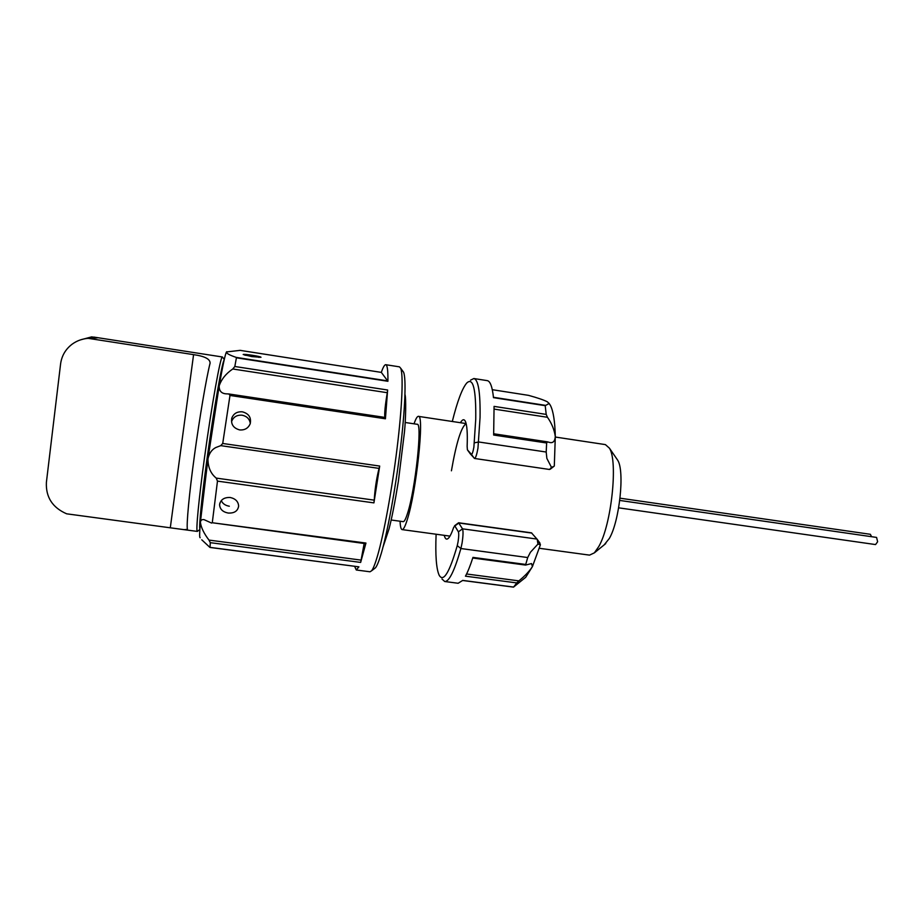 <?xml version="1.0" encoding="UTF-8"?>
<svg xmlns="http://www.w3.org/2000/svg" width="924" height="924" viewBox="0 0 924 924"><rect width="100%" height="100%" fill="white"/><g stroke="black" fill="none" stroke-linecap="round" stroke-linejoin="round"><path stroke-width="1.39" d="M460.406 422.707C462.416 419.323 464.056 418.849 465.326 421.275C467.036 424.936 467.648 433.298 467.14 446.384L467.405 449.826L471.356 454.25C472.129 454.516 472.973 452.148 473.885 447.147L475.744 419.161C476.103 389.177 473.134 377.096 466.828 382.94C462.243 388.242 457.403 401.085 452.298 421.483M470.547 380.157L473.862 378.54C478.355 379.591 480.422 392.573 480.053 417.486L477.962 448.198C476.796 454.677 475.652 458.096 474.543 458.466L470.304 453.846M436.105 534.234C435.262 555.243 436.29 568.93 439.2 575.306C443.428 582.501 449.445 572.603 457.253 545.622L458.073 541.776C458.835 536.694 458.951 533.391 458.396 531.843L454.851 525.952L453.672 527.385C451.801 532.825 450.103 536.405 448.544 538.091C446.65 540.066 445.206 539.142 444.225 535.331M454.527 525.802L458.581 522.765L462.52 528.84C463.317 531.023 463.178 535.747 462.081 543.023L460.891 548.533C454.516 570.801 449.122 581.797 444.71 581.508L441.984 579.013M474.428 442.804L478.748 441.984L546.199 452.032L546.869 458.408L551.466 467.336L553.903 466.366M537.156 539.258L540.413 544.733L537.953 544.074L530.399 552.286L527.708 557.542L525.56 565.072L531.531 563.559L532.42 566.608L525.71 577.292L523.261 579.267M537.953 544.074L537.214 539.362L531.45 532.836L458.581 522.765M466.146 423.642C461.249 426.888 456.341 442.608 451.42 470.801M549.052 403.291L550.404 405.382C553.303 411.018 554.943 421.425 555.301 436.578C554.908 441.222 553.083 443.197 549.826 442.504L547.574 441.868L546.638 442.989L493.647 435.031L494.074 406.387L546.211 414.402L547.458 417.29L494.167 409.113M444.71 581.508L458.142 583.263L462.716 580.411L513.594 587.063L516.805 582.917L465.453 576.172C467.856 571.771 470.351 565.5 472.961 557.391L525.375 564.402M546.211 414.402L545.206 405.671L493.485 397.655C492.33 386.809 490.251 381.138 487.237 380.63L473.862 378.54M540.413 544.733L532.42 566.608C529.487 571.171 524.971 575.929 518.872 580.873L516.805 582.917M547.458 417.29C551.732 423.331 554.342 429.764 555.301 436.578L554.308 466.008M546.199 452.032L546.638 442.989M528.528 395.357L492.307 389.697L528.528 395.357C537.618 397.851 543.913 400.011 547.401 401.836L549.11 403.511L545.206 405.671M513.594 587.063L516.285 584.88M474.543 458.466L549.607 469.484L551.466 467.336M405.174 422.487L417.186 424.289C422.568 422.141 415.384 489.581 407.53 513.363C405.763 518.988 404.319 521.748 403.199 521.656L391.164 520.004M539.339 548.29L589.535 555.128L594.386 552.841L598.81 546.477C611.445 524.797 618.179 461.284 609.424 448.175L605.405 444.606L555.312 437.04M414.044 423.816C415.777 418.757 417.221 416.274 418.387 416.366C424.67 413.733 416.274 492.596 407.114 520.108C405.082 526.553 403.418 529.718 402.125 529.602C400.981 529.348 400.288 526.553 400.057 521.217M616.585 458.604L617.706 460.233C624.855 471.032 619.577 521.078 609.332 538.461L604.192 544.848M619.761 500.438L876.587 537.422L877.627 541.764L875.559 544.571L618.641 507.83M258.939 357.415L259.309 356.814M243.185 354.527L251.836 356.583L260.984 357.299C261.654 356.525 243.543 353.684 243.197 354.516L243.197 354.516M239.697 429.926C244.745 430.284 248.244 428.239 250.185 423.793C251.455 417.567 248.856 413.582 242.388 411.838C237.122 411.434 233.576 413.548 231.762 418.191C230.781 424.301 233.425 428.216 239.697 429.926M250.312 423.388C249.572 418.93 246.847 416.204 242.134 415.211C236.925 414.818 233.414 416.909 231.601 421.517L231.751 418.202M228.147 513.039C234.303 513.374 237.803 511.064 238.635 506.109C238.323 501.536 235.505 498.671 230.192 497.482C224.07 497.285 220.547 499.688 219.6 504.689C219.877 509.182 222.73 511.954 228.147 513.039M212.243 522.741L365.95 543.058L365.719 543.693L212.243 522.741M379.21 468.41L220.732 445.645L222.719 443.474L379.695 466.066L378.47 470.79C376.253 480.261 374.844 490.043 374.232 500.15L373.92 502.887L217.475 481.115L212.312 522.487M365.95 543.058L360.649 562.416L210.302 542.665L210.014 547.378L358.905 566.839L356.271 569.993L370.004 571.783L371.587 570.801C373.204 568.803 375.167 563.883 377.454 556.04C383.795 534.407 392.007 489.604 397.101 448.082C402.194 406.525 403.442 374.509 400.681 368.226L399.445 366.851L385.758 364.703C387.329 364.968 388.045 370.501 387.918 381.289L236.405 357.807L234.823 366.493L387.63 390.009L385.423 418.78L229.984 395.449L222.719 443.474M356.271 569.993L354.643 566.354M402.656 370.928L403.569 372.187C406.317 378.378 405.174 409.332 400.288 449.387C395.403 489.397 387.445 532.547 381.242 553.488C379.002 561.076 377.073 565.846 375.467 567.81L374.232 568.757M200.162 537.722C199.422 537.953 199.492 532.79 200.393 522.21C201.039 527.477 203.904 533.425 208.986 540.09L361.088 560.106L360.649 562.416M364.172 543.485L361.088 560.106M220.732 445.645L215.893 447.493C211.815 449.526 209.171 453.314 207.958 458.858C207.958 467.255 210.718 473.677 216.228 478.101L374.232 500.15M197.771 531.069L197.32 531.404C195.738 531.404 198.741 499.445 204.539 457.38C211.619 405.393 220.605 355.613 222.372 356.987L222.707 357.426M224.162 359.979C222.083 362.185 213.802 409.286 207.23 457.357C201.906 495.957 198.868 526.299 199.873 529.025M88.161 338.346L193.578 354.643C204.712 356.214 210.21 359.055 210.095 363.155C206.364 377.777 199.572 417.648 194.387 455.936C189.131 494.398 186.302 525.121 187.422 529.371L184.072 529.66L66.644 513.813C52.437 507.599 45.692 497.112 46.396 482.34L60.591 363.917C61.712 355.763 65.569 349.18 72.176 344.155C76.888 340.748 82.213 338.808 88.161 338.346L97.147 337.895L91.719 336.867L80.527 339.859M211.608 523.076L204.042 519.646C201.94 519.3 200.727 520.154 200.393 522.21L207.958 458.858L219.196 385.782C222.788 365.338 225.225 354.054 226.507 351.94L226.715 351.721M387.63 390.009L387.295 392.712L232.767 368.988C226.01 373.562 221.494 379.163 219.196 385.782C219.011 390.667 221.194 393.347 225.756 393.809L228.956 393.982L229.984 395.449M387.295 392.712C385.192 405.058 384.384 413.294 384.846 417.417M358.905 566.839L209.944 547.447L201.767 539.801M385.758 364.703C384.603 364.599 383.125 367.163 381.323 372.384L387.918 381.289M236.405 357.807L236.221 357.403C229.291 355.035 226.057 353.222 226.507 351.94L240.113 350.369M379.695 466.066L373.92 502.887M229.291 394.074L385.423 417.498L385.423 418.78M240.044 350.346L381.358 372.395L239.974 350.346M232.767 368.988L234.823 366.493M217.475 481.115L216.228 478.101M210.302 542.665L208.986 540.09M221.275 500.589C222.661 503.684 225.34 505.555 229.325 506.225M244.999 354.597L244.375 354.712L244.964 355.243M620.027 498.186L870.373 534.303L871.575 536.694M458.396 531.843L462.52 528.84L537.017 539.073M527.708 557.542L460.891 548.533L457.253 545.622M493.451 397.285L545.31 405.324M493.716 433.806L547.32 441.868M466.574 573.989L518.872 580.873M531.843 533.079L458.87 522.996L454.851 525.952M467.498 449.965L470.385 453.961M471.356 454.25L474.312 458.327M245.565 355.243L259.794 357.114C260.383 356.433 244.363 353.938 244.375 354.712L245.565 355.243M170.328 527.558L193.578 354.643M236.221 357.403L387.884 380.919M550.404 405.382L549.11 403.511M525.71 577.292L513.698 586.959M547.574 441.868L493.716 433.772M472.753 558.015L525.56 565.072M462.658 580.48L513.548 587.133M554.157 466.17L550.381 469.115M540.009 543.208L537.214 539.362M449.953 536.116L402.125 529.602M605.728 543.601L594.386 552.841M383.09 546.835L389.016 528.967C391.834 518.191 394.952 502.344 398.359 481.427L404.435 432.236C405.775 419.796 406.179 397.597 404.966 394.467M375.467 567.81L371.587 570.801M224.266 359.494L222.372 356.987M93.798 337.075L222.441 356.987M184.072 529.66L197.378 531.416M199.85 529.533L197.32 531.404M403.569 372.187L400.681 368.226M385.423 417.498L228.956 393.982M219.6 504.689L219.912 503.014M259.748 356.953C257.565 355.89 245.079 354.262 244.629 354.585M617.706 460.233L609.424 448.175M466.123 423.573L418.387 416.366"/></g></svg>
